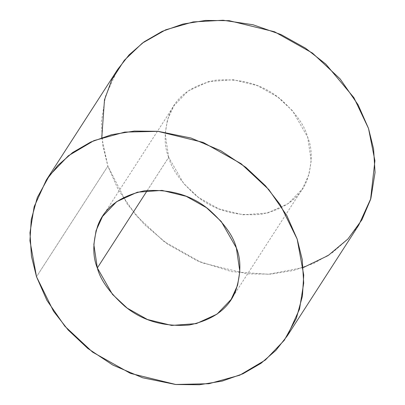 <?xml version="1.0" encoding="UTF-8"?>
<svg xmlns="http://www.w3.org/2000/svg" width="405" height="405" viewBox="0 0 405 405"><rect width="100%" height="100%" fill="white"/><g stroke="black" fill="none" stroke-linecap="round" stroke-linejoin="round"><path stroke-width="0.3" stroke-dasharray="2.02 1.52" d="M147.319 190.451L168.688 157.322L165.194 133.837L167.427 119.971L173.882 105.801L187.955 91.074L208.717 81.567L233.361 79.755L257.58 85.683L277.805 97.043L292.562 110.818L307.694 137.234L311.187 160.719L308.954 174.585L302.505 188.755L288.426 203.482L267.664 212.989L243.02 214.802L218.801 208.879L198.577 197.513L183.819 183.738L168.688 157.322L147.319 190.451M117.607 69.508L105.508 96.076L101.326 122.077L102.799 145.668L107.867 166.111L36.516 276.742L107.867 166.111L118.26 189.712L136.247 215.637L163.914 241.466L201.837 262.774L247.247 273.881L270.773 274.119L293.448 270.489L314.26 263.169L332.378 252.659L347.282 239.679L358.774 225.048M303.264 267.573L268.454 274.266L231.857 271.689L197.341 260.881L167.751 244.24L144.377 224.502L127.195 203.983L107.867 166.111L101.766 137.619M168.688 157.322C171.659 169.118 180.782 181.87 196.055 195.575C213.577 210.114 235.102 216.381 260.643 214.377C285.105 209.157 300.642 197.529 307.263 179.501C312.382 162.85 312.523 148.762 307.694 137.234C304.722 125.439 295.599 112.686 280.326 98.987C262.805 84.448 241.279 78.175 215.738 80.18C191.281 85.399 175.74 97.028 169.118 115.055C164 131.706 163.858 145.795 168.688 157.322M231.154 299.386L302.505 188.755M102.531 216.432L173.882 105.801"/><path stroke-width="0.61" d="M97.337 267.953L112.468 294.369L127.226 308.144L147.45 319.51L171.669 325.433L196.314 323.62L217.075 314.113L231.154 299.386L237.603 285.216L239.836 271.35L236.343 247.865L221.211 221.454L206.454 207.674L186.229 196.314L162.01 190.39L137.366 192.198L116.605 201.705L102.531 216.432L96.076 230.602L93.844 244.468L97.337 267.953L147.319 190.451L97.337 267.953C92.507 256.426 92.649 242.337 97.767 225.686C104.389 207.659 119.926 196.035 144.388 190.811C169.928 188.811 191.454 195.078 208.975 209.618C224.248 223.322 233.371 236.069 236.343 247.865C241.172 259.397 241.031 273.486 235.912 290.137C229.291 308.164 213.754 319.788 189.292 325.007C163.752 327.012 142.226 320.745 124.705 306.205C109.431 292.501 100.308 279.749 97.337 267.953M36.516 276.742L31.448 256.304L29.975 232.708L34.157 206.712L46.256 180.139L57.748 165.508L72.652 152.528L90.771 142.018L111.583 134.703L134.257 131.073L157.783 131.306L203.194 142.413L241.117 163.721L268.783 189.55L286.77 215.48L297.164 239.077L302.231 259.519L303.704 283.11L299.523 309.111L287.423 335.679L275.932 350.315L261.028 363.29L242.909 373.8L222.097 381.12L199.422 384.75L175.897 384.512L130.486 373.405L92.563 352.102L64.896 326.273L46.909 300.343L36.516 276.742L53.516 311.217L68.141 329.969L87.839 348.462L112.863 365.082L142.656 377.779L175.562 384.482L208.934 383.717L239.719 375.212L265.31 360.055L284.244 340.316L296.354 318.33L302.429 296.111L303.735 275.061L297.164 239.077L280.164 204.606L265.538 185.855L245.84 167.361L220.816 150.741L191.023 138.039L158.117 131.336L124.745 132.101L93.96 140.611L68.369 155.763L49.435 175.507L37.326 197.493L31.251 219.707L29.945 240.762L36.516 276.742M287.423 335.679L358.774 225.048L370.874 198.48L375.055 172.479L373.582 148.888L368.515 128.446L358.121 104.844L340.134 78.919L312.468 53.09L274.544 31.782L229.134 20.675L205.608 20.437L182.933 24.072L162.121 31.387L144.003 41.897L129.099 54.877L117.607 69.508L46.256 180.139M101.766 137.619L104.485 99.848L111.815 79.77L124.284 60.34L142.337 43.117L165.696 29.813L193.241 21.916L223.099 20.25L253.034 24.761L280.994 34.546L305.502 48.175L325.817 64.101L353.919 97.701L368.515 128.446L374.914 160.765L370.57 199.498L361.959 219.758L347.93 238.99L328.197 255.509L303.264 267.573"/></g></svg>
